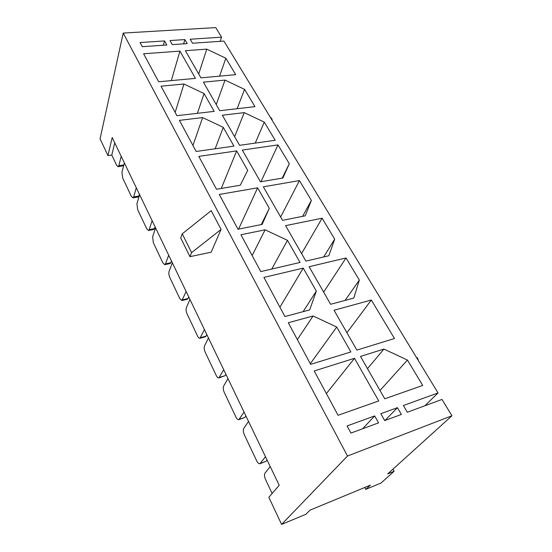 <?xml version="1.0" encoding="UTF-8"?>
<svg xmlns="http://www.w3.org/2000/svg" width="552" height="552" viewBox="0 0 552 552"><rect width="100%" height="100%" fill="white"/><g stroke="black" fill="none" stroke-linecap="round" stroke-linejoin="round"><path stroke-width="0.83" d="M272.143 493.467L265.602 479.66C264.373 476.762 264.166 474.589 264.974 473.147L270.232 466.585M364.782 487.471L365.797 489.369L370.42 485.132L310.045 510.145L305.884 514.291L281.596 524.4L268.838 497.297L279.208 485.27L112.187 137.558L107.957 155.581L100.064 138.814L123.213 33.072L215.735 27.6L221.559 37.17L190.205 39.233L192.538 43.235L223.939 41.083L438.04 392.934L424.909 405.754M281.596 524.4L347.505 456.021L451.936 415.773L387.697 473.913L394.121 471.27L381.032 483.028L365.797 489.369M265.498 456.732L259.895 463.756C258.853 463.977 257.791 463.011 256.694 460.858L244.391 434.893C243.225 432.133 243.004 429.987 243.736 428.462L248.524 421.39M260.344 463.404L266.036 461.32L267.071 459.995M266.036 461.32L259.895 463.756M244.046 412.061L238.823 419.686C237.884 419.879 236.925 419.009 235.952 417.077L224.284 392.458C223.174 389.829 222.953 387.718 223.608 386.124L227.962 378.589M239.354 419.244L244.978 417.381L245.916 415.96M244.978 417.381L238.823 419.686M223.719 369.75L218.861 377.913C218.005 378.079 217.143 377.292 216.274 375.56L205.199 352.183C204.143 349.671 203.916 347.587 204.509 345.931L208.47 337.996M219.454 377.375L225.009 375.719L225.865 374.215M225.009 375.719L218.861 377.913M204.44 329.606L199.914 338.259C199.141 338.397 198.368 337.686 197.595 336.127L187.059 313.902C186.052 311.5 185.817 309.444 186.355 307.74L189.95 299.453M200.562 337.624L206.041 336.154L206.821 334.574M206.041 336.154L205.392 336.789L199.914 338.259M186.121 291.477L181.912 300.564L179.828 298.632L169.802 277.477C168.836 275.172 168.601 273.15 169.084 271.398L172.348 262.8M182.602 299.839L188.011 298.542L188.722 296.893M188.011 298.542L187.321 299.267L181.912 300.564M168.705 255.21L165.503 263.87L164.793 264.684L162.909 262.931L153.352 242.77L152.628 236.773L155.588 227.907M165.503 263.87L170.851 262.731L171.493 261.027M170.851 262.731L170.126 263.545L164.793 264.684M152.11 220.676L149.212 229.597L148.481 230.494L146.784 228.894L137.669 209.663L136.93 203.75L139.608 194.649M149.212 229.597L154.491 228.604L155.077 226.844M154.491 228.604L153.746 229.501L148.481 230.494M136.296 187.749L133.674 196.898L132.928 197.878L131.397 196.415L122.689 178.048L121.944 172.217L124.366 162.909M133.674 196.898L138.883 196.043L139.415 194.235M138.883 196.043L138.124 197.023L132.928 197.878M221.069 229.425L211.195 210.65L182.257 233.82L180.697 237.94L189.964 256.673L211.168 252.195L221.069 229.425L191.599 252.623L182.257 233.82M347.505 456.021L123.213 33.072M121.198 156.326L118.832 165.676L118.08 166.732L116.693 165.393L111.794 155.057L107.957 155.581M272.136 120.288L271.929 118.887L270.508 117.617M220.158 41.338L221.559 37.17M183.616 43.849L184.872 39.585L170.002 40.565L172.3 44.629L187.19 43.601L184.872 39.585M163.357 45.243L164.524 40.931L140.077 42.538L142.312 46.685L166.807 45.002L164.524 40.931M416.456 357.461L417.526 357.972L418.485 360.794M374.677 415.925L347.07 425.944L350.92 433.072L378.562 422.86L374.677 415.925L362.636 428.745M397.447 407.666L380.825 413.696L384.723 420.589L401.366 414.448L397.447 407.666L384.992 420.486M438.04 392.934L403.388 405.513L407.307 412.247L442 399.441L451.936 415.773M378.734 400.945L354.501 358.303L314.212 370.951L338.059 415.283L378.734 400.945M350.893 351.948L336.727 327.025L313.067 315.972L288.289 322.748L310.659 364.348L350.893 351.948M316.324 291.118L303.248 268.106L263.911 277.428L284.949 316.544L309.686 309.9L316.324 291.118L303.138 311.659M300.046 262.462L287.468 240.327L265.105 229.818L240.948 234.738L260.772 271.591L300.046 262.462M269.3 208.352L257.632 187.818L219.282 194.456L237.988 229.232L262.103 224.422L269.3 208.352L261.296 224.581M247.696 170.34L236.649 150.896L198.81 156.388L216.487 189.26L240.286 185.23L247.696 170.34M233.938 146.121L223.277 127.36L202.625 117.583L179.428 120.357L196.167 151.469L233.938 146.121M214.19 111.373L204.074 93.564L183.933 84.007L161.053 86.195L176.923 115.692L214.19 111.373M383.916 349.071L360.49 356.426L384.772 398.813L422.715 385.441L407.445 360.056L383.916 349.071L367.494 368.653M371.323 300.026L334.036 310.231L356.875 350.099L394.473 338.507L371.323 300.026L346.918 332.732M346.021 257.97L309.113 266.713L330.627 304.283L353.791 298.059L359.338 280.099L346.021 257.97L323.651 292.098M322.099 218.212L285.584 225.644L305.898 261.103L328.813 255.776L334.691 239.14L322.099 218.212L301.585 253.582M299.453 180.58L263.352 186.824L282.548 220.345L305.215 215.825L311.376 200.397L299.453 180.58L280.637 217.005M277.987 144.9L242.3 150.075L260.482 181.815L282.879 178.02L289.296 163.696L277.987 144.9L260.958 181.732M244.246 112.622L222.346 115.23L239.582 145.321L275.207 140.277L264.284 122.123L244.246 112.622L234.641 136.696M225.03 80.088L203.398 82.151L219.765 110.724L254.969 106.639L244.584 89.383L225.03 80.088L216.239 104.576M195.442 78.377L179.945 51.101L143.61 53.765L158.679 81.772L195.442 78.377M206.752 49.135L185.382 50.701L200.942 77.866L235.725 74.651L225.844 58.229L206.752 49.135L198.713 73.975M394.121 471.27L392.955 469.159M123.641 165.69L118.08 166.732M191.599 252.623L189.964 256.673M111.794 155.057L114.726 142.844M225.844 58.229L219.565 76.148M171.327 80.606L179.945 51.101M244.584 89.383L237.091 108.716M264.284 122.123L255.252 143.106M282.217 178.13L289.296 163.696M302.62 216.343L311.376 200.397M323.658 256.977L334.691 239.14M345.097 300.392L359.338 280.099M407.445 360.056L380.004 390.492M204.074 93.564L197.388 113.319M175.156 112.415L183.933 84.007M223.277 127.36L215.156 148.785M192.945 145.48L202.625 117.583M221.269 188.446L236.649 150.896M238.567 229.114L257.632 187.818M287.468 240.327L271.798 269.024M252.154 255.569L265.105 229.818M279.926 307.209L303.248 268.106M336.727 327.025L310.314 363.699M297.355 339.611L313.067 315.972M326.384 393.576L354.501 358.303M271.929 118.887L271.563 118.473M417.277 357.779L418.326 360.546M118.832 165.676L123.827 164.958M270.908 117.666L270.114 116.962"/></g></svg>
